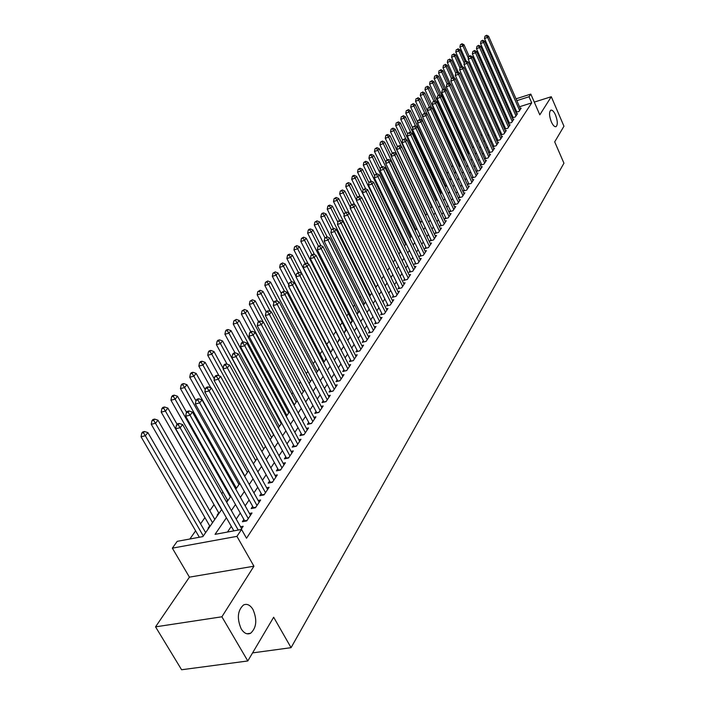 <?xml version="1.0" encoding="UTF-8"?>
<svg xmlns="http://www.w3.org/2000/svg" width="705" height="705" viewBox="0 0 705 705"><rect width="100%" height="100%" fill="white"/><g stroke="black" fill="none" stroke-linecap="round" stroke-linejoin="round"><path stroke-width="1.06" d="M551.328 121.842C549.169 115.981 548.975 112.095 550.746 110.192C552.235 109.733 553.83 111.337 555.514 115.003C557.664 120.837 557.858 124.715 556.086 126.627C554.606 127.085 553.02 125.499 551.328 121.842M241.172 628.816C236.783 618.4 237.559 610.46 243.507 604.987C246.988 603.436 250.143 604.943 252.989 609.499C257.334 619.827 256.55 627.75 250.619 633.257C247.182 634.817 244.036 633.337 241.172 628.816M516.034 98.823L530.812 94.1L539.81 114.836L551.284 96.717L563.956 126.221L554.703 141.872L563.938 163.199L291.068 647.675L273.663 617.227L247.799 660.964L181.599 669.75L155.549 626.851L221.89 616.787L253.932 566.203L236.942 536.364L172.346 548.155L177.211 541.343L202.89 536.593L221.687 509.495M253.932 566.203L189.425 577.148L155.549 626.851M189.425 577.148L172.346 548.155M461.282 153.276L460.753 154.025M457.007 159.356L456.232 160.458M452.654 165.534L451.632 166.988M448.142 171.95L447.111 173.421M443.436 178.638L442.573 179.863M438.651 185.441L437.964 186.411M433.778 192.359L433.284 193.073M428.825 199.4L428.517 199.841M366.512 287.957L365.921 288.794M360.599 296.364L359.673 297.677M354.58 304.93L353.302 306.737M348.437 313.654L346.807 315.972M342.181 322.537L340.171 325.402M335.809 331.606L333.403 335.016M329.129 341.088L326.803 344.401M322.176 350.975L320.088 353.945M315.082 361.057L313.231 363.683M307.838 371.359L306.243 373.615M300.436 381.872L299.114 383.749M292.875 392.614L291.835 394.095M285.155 403.595L284.397 404.661M277.259 414.813L276.809 415.448M231.628 479.664L230.976 480.59M222.93 492.028L221.784 493.659M214.029 504.674L209.808 510.667M204.926 517.611L200.555 523.824M195.611 530.847L189.874 538.999M551.284 96.717L534.284 102.102M247.799 660.964L221.89 616.787M515.937 112.386L518.995 111.416L521.162 108.156L520.246 108.447M512.879 116.924L512.227 117.894L515.337 116.924L517.54 113.611L516.606 113.902M509.151 122.503L508.49 123.49L511.618 122.511L513.857 119.145L512.905 119.445M505.37 128.16L504.701 129.165L507.847 128.187L510.12 124.767L509.151 125.067M501.528 133.906L500.85 134.919L504.013 133.941L506.322 130.478L505.335 130.786M497.624 139.749L496.937 140.771L500.127 139.793L502.471 136.276L501.466 136.585M493.667 145.671L492.971 146.719L496.179 145.741L498.55 142.163L497.536 142.472M489.64 151.69L488.935 152.756L492.161 151.778L494.575 148.147L493.544 148.455M485.56 157.814L484.837 158.889L488.08 157.911L490.539 154.219L489.482 154.536M481.4 164.027L480.669 165.12L483.938 164.142L486.432 160.387L485.357 160.714M477.188 170.337L476.439 171.456L479.726 170.478L482.264 166.662L481.171 166.988M472.896 176.761L472.138 177.889L475.452 176.911L478.025 173.033L476.915 173.368M468.534 183.282L467.767 184.437L471.099 183.45L473.716 179.511L472.588 179.846M464.101 189.918L463.317 191.081L466.675 190.103L469.345 186.102L468.19 186.437M459.598 196.66L458.805 197.849L462.18 196.862L464.886 192.791L463.714 193.135M455.016 203.516L454.205 204.723L457.607 203.745L460.365 199.603L459.166 199.947M450.363 210.487L449.534 211.72L452.962 210.733L455.765 206.521L454.54 206.873M445.622 217.572L444.785 218.832L448.23 217.845L451.077 213.562L449.834 213.923M440.801 224.789L439.946 226.067L443.419 225.08L446.318 220.727L445.049 221.088M435.893 232.13L435.029 233.425L438.528 232.447L441.471 228.015L440.176 228.376M430.905 239.594L430.024 240.916L433.54 239.938L436.545 235.426L435.223 235.796M425.829 247.199L424.93 248.548L428.473 247.57L431.522 242.978L430.182 243.348M420.656 254.937L419.739 256.303L423.308 255.325L426.419 250.654L425.044 251.033M415.395 262.815L414.461 264.208L418.056 263.229L421.22 258.471L419.819 258.858M410.028 270.835L409.085 272.253L412.707 271.284L415.932 266.437L414.496 266.816M404.573 279.004L403.613 280.449L407.261 279.48L410.539 274.545L409.076 274.932M399.012 287.323L398.034 288.794L401.709 287.825L405.049 282.793L403.56 283.19M393.355 295.8L392.35 297.298L396.051 296.329L399.453 291.209L397.937 291.606M387.583 304.428L386.56 305.961L390.288 305.001L393.76 299.775L392.2 300.18M381.705 313.231L380.665 314.791L384.419 313.831L387.953 308.508L386.358 308.922M375.712 322.203L374.646 323.789L378.426 322.828L382.039 317.409L380.409 317.823M369.596 331.341L368.512 332.963L372.328 332.011L376.003 326.486L374.337 326.9M363.366 340.674L362.264 342.322L366.106 341.37L369.852 335.73L368.151 336.153M357.012 350.182L355.884 351.865L359.753 350.914L363.577 345.168L361.841 345.591M350.535 359.876L349.38 361.594L353.284 360.66L357.179 354.791L355.399 355.223M343.917 369.773L342.745 371.526L346.675 370.592L350.658 364.608L348.834 365.04M337.175 379.872L335.977 381.661L339.933 380.735L343.996 374.619L342.128 375.069M330.284 390.182L329.068 392.006L333.051 391.081L337.201 384.851L335.289 385.291M323.251 400.704L322.009 402.564L326.027 401.647L330.257 395.285L328.301 395.734M316.078 411.447L314.8 413.35L318.854 412.443L323.172 405.939L321.163 406.388M308.746 422.418L307.442 424.366L311.522 423.458L315.937 416.822L313.884 417.281M301.255 433.628L299.925 435.611L304.04 434.721L308.552 427.935L306.437 428.402M293.597 445.084L292.24 447.111L296.391 446.23L301 439.294L298.832 439.761M285.772 456.787L284.388 458.858L288.565 457.986L293.28 450.9L291.05 451.367M277.779 468.754L276.36 470.878L280.572 470.015L285.393 462.762L283.11 463.238M269.601 480.986L268.156 483.163L272.403 482.308L277.329 474.897L274.976 475.373M261.238 493.509L259.757 495.721L264.04 494.884L269.081 487.305L266.666 487.781M252.681 506.305L251.165 508.578L255.483 507.75L260.638 499.995L258.162 500.479M243.93 519.409L242.379 521.735L246.732 520.916L252.011 512.976L249.455 513.469M209.685 525.868L208.081 528.177L208.83 528.036M218.709 512.87L217.149 515.126L217.88 514.985M227.53 500.162L226.393 501.801M236.166 487.737L235.514 488.671M318.96 368.495L318.607 369.006L319.162 368.874M326.01 358.351L325.34 359.312L326.001 359.153M332.91 348.411L331.94 349.803L332.601 349.645M339.528 338.876L338.409 340.489L339.07 340.321M345.864 329.755L344.763 331.341L345.415 331.174M352.068 320.819L350.993 322.37L351.636 322.203M358.166 312.042L357.109 313.566L357.743 313.399M364.141 303.432L363.225 304.754M370.01 294.972L369.429 295.818M446.388 184.983L445.912 185.671L446.485 185.494M451.068 178.25L450.389 179.229L450.953 179.061M455.545 171.8L454.787 172.892L455.351 172.725M459.863 165.578L459.114 166.662L459.678 166.486M464.119 159.453L463.59 160.211M363.745 304.763L363.286 304.877M226.402 517.778L215.06 534.346L241.542 529.446L246.53 538.241L531.711 102.895L519.506 106.763M515.108 108.156L514.201 108.447M510.852 112.342L510.2 113.311M507.107 117.885L506.419 118.907M503.308 123.516L502.586 124.582M499.448 129.235L498.691 130.354M495.527 135.043L494.734 136.215M491.544 140.938L490.715 142.163M487.499 146.931L486.635 148.217M483.392 153.02L482.484 154.36M479.215 159.198L478.272 160.599M474.967 165.49L473.98 166.944M470.658 171.87L469.627 173.395M466.278 178.365L465.203 179.951M461.819 184.966L460.7 186.622M457.289 191.672L456.126 193.399M452.68 198.493L451.473 200.291M448.001 205.437L446.741 207.305M443.233 212.496L441.92 214.435M438.387 219.669L437.021 221.687M433.452 226.975L432.033 229.072M428.437 234.412L426.957 236.589M423.326 241.974L421.793 244.238M418.127 249.676L416.54 252.029M412.83 257.519L411.182 259.96M407.446 265.494L405.727 268.041M401.956 273.628L400.176 276.263M396.36 281.912L394.518 284.644M390.667 290.345L388.746 293.183M384.86 298.946L382.877 301.89M378.946 307.706L376.884 310.755M372.919 316.633L370.777 319.806M366.776 325.736L364.555 329.024M360.502 335.016L358.202 338.426M354.113 344.489L351.724 348.023M347.591 354.139L345.115 357.814M340.938 363.992L338.374 367.798M334.152 374.047L331.491 377.995M327.226 384.313L324.459 388.402M320.149 394.791L317.285 399.03M312.923 405.49L309.953 409.887M305.547 416.417L302.471 420.973M298.012 427.582L294.822 432.306M290.31 438.986L286.997 443.886M282.432 450.645L279.004 455.721M274.386 462.559L270.835 467.829M266.164 474.747L262.471 480.211M257.739 487.217L253.923 492.874M249.129 499.968L245.164 505.837M240.317 513.02L236.21 519.109M231.302 526.379L227.477 532.046M240.987 529.552L243.172 526.274L240.546 526.758M516.545 111.434L515.928 112.359M252.575 652.892L291.068 647.675M530.812 94.1L529.041 96.752L516.836 100.656M531.711 102.895L529.041 96.752M241.542 529.446L236.942 536.364M494.24 105.803L495.289 105.468M499.827 104.014L500.823 103.697M505.318 102.251L506.269 101.952M510.72 100.524L511.627 100.233M501.625 105.512L500.629 105.829M496.091 107.275L495.042 107.609M226.684 502.304L230.861 496.276M235.796 489.173L239.823 483.357M244.697 476.342L248.583 470.737M253.395 463.802L257.14 458.4M261.89 451.552L265.512 446.344M270.2 439.576L273.69 434.553M278.325 427.864L281.692 423.018M286.274 416.408L289.517 411.738M294.055 405.208L297.175 400.696M301.661 394.236L304.675 389.891M309.107 383.502L312.015 379.316M316.395 372.998L319.206 368.953M323.542 362.705L326.239 358.81M330.53 352.623L333.139 348.869M337.378 342.753L339.898 339.131M344.093 333.077L346.516 329.579M350.676 323.595L353.011 320.229M357.118 314.298L359.374 311.055M363.445 305.186L365.622 302.057M369.64 296.25L371.738 293.236M375.73 287.49L377.748 284.573M381.687 278.889L383.635 276.087M387.547 270.456L389.424 267.75M393.293 262.172L395.1 259.572M398.924 254.047L400.669 251.535M404.458 246.071L406.142 243.657M409.896 238.237L411.508 235.911M415.236 230.544L416.787 228.305M420.48 222.991L421.969 220.832M425.626 215.563L427.063 213.492M430.685 208.275L432.068 206.283M435.655 201.11L436.985 199.189M440.546 194.069L441.824 192.227M445.349 187.142L446.573 185.371M450.063 180.339L451.244 178.638M454.707 173.65L455.844 172.011M459.272 167.067L460.365 165.499M463.767 160.599L464.807 159.092M468.182 154.236L469.177 152.791M472.526 147.971L473.487 146.587M476.8 141.811L477.717 140.489M481.004 135.748L481.885 134.479M485.146 129.782L485.983 128.566M489.226 123.904L490.028 122.749M493.236 118.123L494.002 117.021M497.184 112.43L497.915 111.381M501.07 106.825L501.766 105.82M508.155 106.226L507.494 107.186M504.383 111.734L503.696 112.747M500.559 117.33L499.827 118.387M496.664 123.005L495.906 124.115M492.716 128.768L491.923 129.94M488.706 134.629L487.878 135.845M484.635 140.577L483.762 141.855M480.493 146.622L479.585 147.962M476.289 152.774L475.337 154.157M472.015 159.013L471.028 160.458M467.671 165.358L466.639 166.865M463.255 171.809L462.18 173.386M458.77 178.356L457.642 180.004M454.205 185.027L453.033 186.737M449.57 191.804L448.345 193.584M444.846 198.695L443.577 200.555M440.052 205.71L438.73 207.64M435.161 212.84L433.786 214.849M430.191 220.101L428.763 222.19M425.141 227.486L423.652 229.654M419.995 235.003L418.453 237.259M414.751 242.652L413.148 244.996M409.42 250.442L407.754 252.875M403.991 258.382L402.264 260.903M398.457 266.464L396.659 269.081M392.826 274.686L390.958 277.409M387.08 283.075L385.15 285.895M381.238 291.614L379.228 294.549M375.271 300.321L373.192 303.361M369.2 309.204L367.041 312.35M363.005 318.246L360.766 321.515M356.686 327.473L354.359 330.865M350.244 336.884L347.838 340.4M343.67 346.49L341.176 350.129M336.964 356.281L334.373 360.061M330.116 366.283L327.437 370.195M323.137 376.479L320.352 380.55M315.999 386.904L313.117 391.116M308.719 397.541L305.732 401.912M301.282 408.406L298.18 412.936M293.677 419.501L290.469 424.199M285.913 430.852L282.582 435.716M277.981 442.44L274.518 447.49M269.865 454.293L266.279 459.537M261.564 466.419L257.845 471.848M253.077 478.818L249.218 484.45M244.388 491.5L240.387 497.342M235.505 504.489L231.355 510.543M512.42 102.058L511.522 102.348M238.237 530.054L180.127 427.732L182.621 424.569L241.604 528.627M233.857 530.865L175.721 428.746L180.127 427.732L178.198 424.701L179.202 423.432L177.44 423.846L176.435 425.106L178.198 424.701M176.435 425.106L175.721 428.746M182.621 424.569L179.202 423.432M205.64 532.627L147.891 432.606L145.327 435.752L141.044 436.748L199.33 537.254M143.459 432.755L144.481 431.504L142.771 431.901L141.74 433.152L143.459 432.755L145.327 435.752L203.313 535.985M144.481 431.504L147.891 432.606M141.044 436.748L141.74 433.152M248.275 518.589L190.024 415.174L192.456 412.081L250.478 515.284M244.917 521.259L185.653 416.206L190.024 415.174L188.112 412.187L189.081 410.953L187.336 411.368L186.358 412.601L188.112 412.187M186.358 412.601L185.653 416.206M192.456 412.081L189.081 410.953M256.999 505.476L199.674 402.916L202.053 399.902L259.14 502.242M253.65 508.102L195.347 403.956L199.674 402.916L197.779 399.973L198.731 398.766L197.003 399.189L196.052 400.387L197.779 399.973M196.052 400.387L195.347 403.956M202.053 399.902L198.731 398.766M265.521 492.663L209.112 390.949L211.429 387.997L267.618 489.499M262.172 495.245L204.811 391.989L209.112 390.949L207.226 388.05L208.16 386.869L206.442 387.292L205.507 388.464L207.226 388.05M205.507 388.464L204.811 391.989M211.429 387.997L208.16 386.869M273.848 480.131L218.321 379.255L220.594 376.373L275.902 477.047M270.508 482.687L214.056 380.303L218.321 379.255L216.453 376.399L217.36 375.245L215.659 375.668L214.752 376.822L216.453 376.399M214.752 376.822L214.056 380.303M220.594 376.373L217.36 375.245M214.813 519.409L157.999 420.206L155.497 423.282L151.249 424.278L209.975 526.379M153.637 420.33L154.642 419.096L152.941 419.501L151.936 420.726L153.637 420.33L155.497 423.282L212.54 522.687M154.642 419.096L157.999 420.206M151.249 424.278L151.936 420.726M177.078 424.295L167.869 408.089L165.428 411.094L161.207 412.099L218.999 513.381M163.578 408.186L164.565 406.988L162.873 407.393L161.894 408.592L163.578 408.186L165.428 411.094L221.555 509.689M164.565 406.988L167.869 408.089M161.207 412.099L161.894 408.592M186.578 412.328L177.51 396.254L175.122 399.189L170.936 400.202L227.821 500.665M173.289 396.325L174.25 395.152L172.584 395.567L171.623 396.73L173.289 396.325L175.122 399.189L230.368 496.99M174.25 395.152L177.51 396.254M170.936 400.202L171.623 396.73M195.964 400.828L186.94 384.692L184.604 387.565L180.454 388.587L236.439 488.239M182.78 384.736L183.723 383.59L182.066 384.005L181.123 385.15L182.78 384.736L184.604 387.565L238.986 484.573M183.723 383.59L186.94 384.692M180.454 388.587L181.123 385.15M281.991 467.891L227.318 367.825L229.539 365.014L283.992 464.868M278.66 470.402L223.088 368.882L227.318 367.825L225.468 365.014L226.358 363.886L224.666 364.318L223.776 365.437L225.468 365.014M223.776 365.437L223.088 368.882M229.539 365.014L226.358 363.886M205.252 389.777L196.149 373.394L193.866 376.197L189.742 377.219L244.873 476.078M192.06 373.412L192.976 372.293L191.328 372.707L190.412 373.826L192.06 373.412L193.866 376.197L247.411 472.421M192.976 372.293L196.149 373.394M189.742 377.219L190.412 373.826M289.949 455.915L236.122 356.66L238.29 353.91L291.914 452.954M286.627 458.391L231.919 357.726L236.122 356.66L234.28 353.884L235.153 352.791L233.47 353.214L232.606 354.315L234.28 353.884M232.606 354.315L231.919 357.726M238.29 353.91L235.153 352.791M214.32 378.964L205.155 362.344L202.917 365.075L198.828 366.115L210.83 387.794M201.128 362.335L202.027 361.242L200.396 361.656L199.497 362.749L201.128 362.335L202.917 365.075L255.659 460.541M202.027 361.242L205.155 362.344M198.828 366.115L199.497 362.749M297.739 444.194L244.723 345.75L246.838 343.053L299.66 441.304M294.426 446.644L240.555 346.816L244.723 345.75L242.899 343.009L243.745 341.934L242.079 342.366L241.233 343.441L242.899 343.009M241.233 343.441L240.555 346.816M246.838 343.053L243.745 341.934M223.185 368.389L213.959 351.531L211.773 354.21L207.719 355.258L219.026 375.827M210.002 351.504L210.874 350.438L209.253 350.852L208.38 351.927L210.002 351.504L211.773 354.21L263.723 448.918M210.874 350.438L213.959 351.531M207.719 355.258L208.38 351.927M305.362 432.729L253.13 335.069L255.201 332.443L307.239 429.909M302.057 435.152L248.997 336.144L253.13 335.069L251.315 332.372L252.152 331.324L250.504 331.755L249.667 332.804L251.315 332.372M249.667 332.804L248.997 336.144M255.201 332.443L252.152 331.324M273.558 434.738L222.577 340.964L220.436 343.582L216.409 344.63L227.054 364.132M218.673 340.912L219.528 339.863L217.924 340.286L217.061 341.335L218.673 340.912L220.436 343.582L271.61 437.541M219.528 339.863L222.577 340.964M216.409 344.63L217.061 341.335M312.817 421.519L261.352 324.635L263.379 322.053L314.659 418.752M309.521 423.899L257.255 325.71L261.352 324.635L259.555 321.974L260.374 320.942L258.735 321.374L257.915 322.405L259.555 321.974M257.915 322.405L257.255 325.71M263.379 322.053L260.374 320.942M320.123 410.539L269.398 314.421L271.39 311.901L321.921 407.825M316.836 412.892L265.336 315.505L269.398 314.421L267.618 311.795L268.411 310.79L266.79 311.222L265.988 312.227L267.618 311.795M265.988 312.227L265.336 315.505M271.39 311.901L268.411 310.79M327.27 399.788L277.276 304.419L279.215 301.96L329.032 397.135M323.992 402.114L273.24 305.512L277.276 304.419L275.505 301.828L276.289 300.85L274.677 301.282L273.892 302.269L275.505 301.828M273.892 302.269L273.24 305.512M279.215 301.96L276.289 300.85M334.267 389.257L284.987 294.637L286.882 292.223L335.994 386.657M330.998 391.557L280.978 295.73L284.987 294.637L283.225 292.082L283.992 291.121L281.621 292.522L283.225 292.082M281.621 292.522L280.978 295.73M286.882 292.223L283.992 291.121M341.123 378.946L292.531 285.058L294.39 282.696L342.815 376.399M337.871 381.22L288.548 286.16L292.531 285.058L290.786 282.538L291.535 281.595L289.2 282.978L290.786 282.538M289.2 282.978L288.548 286.16M294.39 282.696L291.535 281.595M347.838 368.838L299.916 275.681L301.74 273.373L349.504 366.344M344.595 371.086L295.968 276.783L299.916 275.681L298.189 273.196L298.92 272.271L296.611 273.637L298.189 273.196M296.611 273.637L295.968 276.783M301.74 273.373L298.92 272.271M354.421 358.942L307.151 266.499L308.94 264.234L356.051 356.492M351.187 361.163L303.238 267.6L307.151 266.499L305.441 264.04L306.155 263.132L303.873 264.481L305.441 264.04M303.873 264.481L303.238 267.6M308.94 264.234L306.155 263.132M360.881 349.231L314.245 257.501L315.99 255.28L362.467 346.834M357.655 351.434L310.359 258.603L314.245 257.501L312.544 255.069L313.24 254.188L310.984 255.518L312.544 255.069M310.984 255.518L310.359 258.603M315.99 255.28L313.24 254.188M367.199 339.722L321.189 248.68L322.908 246.503L368.768 337.369M366.115 341.361L363.983 341.881L317.329 249.79L321.189 248.68L319.497 246.283L320.185 245.419L317.955 246.732L319.497 246.283M317.955 246.732L317.329 249.79M322.908 246.503L320.185 245.419M373.403 330.389L328.001 240.035L329.676 237.902L374.937 328.089M370.204 332.54L324.168 241.145L328.001 240.035L326.318 237.673L326.997 236.818L324.785 238.114L326.318 237.673M324.785 238.114L324.168 241.145M329.676 237.902L326.997 236.818M379.484 321.242L334.672 231.566L336.32 229.477L380.991 318.986M376.294 323.375L330.874 232.676L334.672 231.566L333.007 229.231L333.668 228.394L331.482 229.671L333.007 229.231M331.482 229.671L330.874 232.676M336.32 229.477L333.668 228.394M385.45 312.271L341.22 223.265L342.833 221.211L386.922 310.059M382.269 314.377L337.439 224.375L341.22 223.265L339.563 220.956L340.207 220.136L338.056 221.396L339.563 220.956M338.056 221.396L337.439 224.375M342.833 221.211L340.207 220.136M281.251 423.661L231.002 330.619L228.913 333.183L224.913 334.232L234.994 352.826M227.16 330.548L227.997 329.526L226.402 329.949L225.565 330.971L227.16 330.548L228.913 333.183L279.339 426.41M227.997 329.526L231.002 330.619M224.913 334.232L225.565 330.971M288.777 412.813L239.251 320.493L237.206 323.005L233.24 324.062L242.969 342.137M235.47 320.405L236.29 319.4L233.884 320.828L235.47 320.405L237.206 323.005L286.909 415.501M236.29 319.4L239.251 320.493M233.24 324.062L233.884 320.828M296.144 402.185L247.323 310.588L245.322 313.046L241.383 314.104L250.786 331.676M243.595 310.482L244.406 309.495L242.026 310.905L243.595 310.482L245.322 313.046L294.311 404.829M244.406 309.495L247.323 310.588M241.383 314.104L242.026 310.905M303.361 391.786L255.228 300.885L253.271 303.291L249.358 304.357L258.541 321.621M251.562 300.762L252.346 299.801L249.993 301.185L251.562 300.762L253.271 303.291L263.185 321.982M252.346 299.801L255.228 300.885M249.358 304.357L249.993 301.185M310.438 381.59L262.974 291.385L261.053 293.738L257.175 294.805L266.217 311.936M259.352 291.244L260.127 290.301L257.801 291.667L259.352 291.244L261.053 293.738L270.438 311.539M260.127 290.301L262.974 291.385M257.175 294.805L257.801 291.667M317.373 371.597L270.561 282.07L268.675 284.379L264.824 285.454L273.822 302.604M266.992 281.921L267.741 280.995L265.45 282.352L266.992 281.921L268.675 284.379L277.55 301.326M267.741 280.995L270.561 282.07M264.824 285.454L265.45 282.352M324.168 361.797L277.99 272.958L276.149 275.223L272.324 276.298L281.392 293.685M274.465 272.782L275.206 271.883L272.941 273.214L274.465 272.782L276.149 275.223L284.529 291.324M275.206 271.883L277.99 272.958M272.324 276.298L272.941 273.214M330.83 352.2L285.269 264.023L283.463 266.234L279.665 267.318L288.803 284.935M281.797 263.837L282.52 262.947L280.282 264.269L281.797 263.837L283.463 266.234L291.421 281.63M282.52 262.947L285.269 264.023M279.665 267.318L280.282 264.269M301.696 273.355L292.408 255.263L290.636 257.44L286.864 258.515L296.056 276.351M288.98 255.06L289.693 254.197L288.186 254.628L287.473 255.501L288.98 255.06L290.636 257.44L298.347 272.43M289.693 254.197L292.408 255.263M286.864 258.515L287.473 255.501M308.217 263.943L299.405 246.68L297.669 248.812L293.923 249.887L339.766 339.325M296.029 246.468L296.726 245.613L294.531 246.9L296.029 246.468L297.669 248.812L305.142 263.423M296.726 245.613L299.405 246.68M293.923 249.887L294.531 246.9M314.624 254.734L306.261 238.264L304.56 240.352L300.841 241.436L346.084 330.204M302.93 238.034L303.617 237.197L301.44 238.466L302.93 238.034L304.56 240.352L311.804 254.593M303.617 237.197L306.261 238.264M300.841 241.436L301.44 238.466M320.916 245.71L312.985 230.006L311.319 232.051L307.627 233.135L352.297 321.26M309.698 229.768L310.367 228.949L308.896 229.381L308.226 230.2L309.698 229.768L311.319 232.051L318.44 246.124M310.367 228.949L312.985 230.006M307.627 233.135L308.226 230.2M391.301 303.467L347.635 215.122L349.213 213.104L392.755 301.291M388.138 305.556L343.881 216.232L347.635 215.122L345.988 212.84L346.622 212.029L344.489 213.28L345.988 212.84M344.489 213.28L343.881 216.232M349.213 213.104L346.622 212.029M397.047 294.831L353.928 207.129L355.479 205.155L398.466 292.698M393.892 296.893L350.209 208.239L353.928 207.129L352.297 204.873L352.923 204.089L350.808 205.322L352.297 204.873M350.808 205.322L350.209 208.239M355.479 205.155L352.923 204.089M402.687 286.353L360.096 199.295L361.621 197.356L404.08 284.256M399.541 288.398L356.404 200.405L360.096 199.295L358.484 197.065L359.092 196.29L357.003 197.515L358.484 197.065M357.003 197.515L356.404 200.405M361.621 197.356L359.092 196.29M408.221 278.034L366.159 191.601L367.657 189.707L409.587 275.972M405.084 280.052L362.493 192.712L366.159 191.601L364.547 189.398L365.146 188.64L363.084 189.848L364.547 189.398M363.084 189.848L362.493 192.712M367.657 189.707L365.146 188.64M327.102 236.862L319.585 221.908L317.946 223.917L314.289 225.001L358.387 312.482M316.342 221.652L317.003 220.85L314.879 222.093L316.342 221.652L317.946 223.917L324.979 237.885M317.003 220.85L319.585 221.908M314.289 225.001L314.879 222.093M333.324 228.499L326.062 213.959L324.459 215.933L320.819 217.017L364.362 303.864M322.864 213.694L323.507 212.91L322.053 213.351L321.41 214.135L322.864 213.694L324.459 215.933L331.438 229.892M323.507 212.91L326.062 213.959M320.819 217.017L321.41 214.135M339.466 220.357L332.416 206.168L330.839 208.098L327.226 209.191L370.231 295.413M329.253 205.886L329.887 205.12L328.442 205.552L327.807 206.327L329.253 205.886L330.839 208.098L337.88 222.242M329.887 205.12L332.416 206.168M327.226 209.191L327.807 206.327M345.503 212.372L338.647 198.51L337.105 200.414L333.509 201.498L375.994 287.102M335.527 198.228L336.153 197.471L334.091 198.669L335.527 198.228L337.105 200.414L344.19 214.734M336.153 197.471L338.647 198.51M333.509 201.498L334.091 198.669M413.65 269.865L372.099 184.058L373.571 182.19L414.989 267.838M410.53 271.866L368.459 185.168L372.099 184.058L370.504 181.881L371.094 181.132L369.05 182.331L370.504 181.881M369.05 182.331L368.459 185.168M373.571 182.19L371.094 181.132M351.425 204.538L344.771 191.002L343.247 192.87L339.687 193.954L349.125 213.069M341.687 190.711L342.295 189.962L340.259 191.143L341.687 190.711L343.247 192.87L350.385 207.358M342.295 189.962L344.771 191.002M339.687 193.954L340.259 191.143M418.981 261.837L377.933 176.655L379.378 174.822L420.303 259.854M415.88 263.82L374.32 177.766L377.933 176.655L376.355 174.496L376.928 173.765L374.91 174.946L376.355 174.496M374.91 174.946L374.32 177.766M379.378 174.822L376.928 173.765M357.356 197.065L350.773 183.626L349.283 185.459L345.75 186.552L354.738 204.847M347.732 183.326L348.332 182.595L346.322 183.758L347.732 183.326L349.283 185.459L356.466 200.114M348.332 182.595L350.773 183.626M345.75 186.552L346.322 183.758M424.225 253.959L383.661 169.385L385.08 167.587L425.52 252.011M421.132 255.924L380.074 170.495L383.661 169.385L382.092 167.252L382.656 166.539L380.656 167.702L382.092 167.252M380.656 167.702L380.074 170.495M385.08 167.587L382.656 166.539M363.172 189.733L356.677 176.391L355.214 178.189L351.698 179.273L360.255 196.783M353.672 176.074L354.262 175.36L352.852 175.792L352.262 176.514L353.672 176.074L355.214 178.189L394.985 259.731M354.262 175.36L356.677 176.391M351.698 179.273L352.262 176.514M429.363 246.221L389.292 162.247L390.676 160.476L430.64 244.309M426.287 248.169L385.723 163.357L389.292 162.247L387.724 160.141L388.288 159.436L386.305 160.581L387.724 160.141M386.305 160.581L385.723 163.357M390.676 160.476L388.288 159.436M368.971 182.692L362.467 169.279L361.031 171.042L357.541 172.135L365.683 188.869M359.506 168.953L360.079 168.248L358.105 169.394L359.506 168.953L361.031 171.042L400.334 252.011M360.079 168.248L362.467 169.279M357.541 172.135L358.105 169.394M434.421 238.616L394.809 155.232L396.175 153.496L435.672 236.739M431.354 240.546L391.275 156.343L394.809 155.232L393.258 153.152L393.804 152.456L391.848 153.593L393.258 153.152M391.848 153.593L391.275 156.343M396.175 153.496L393.804 152.456M374.716 175.871L368.16 162.291L366.75 164.027L363.286 165.12L371.041 181.15M365.225 161.965L365.798 161.269L363.842 162.397L365.225 161.965L366.75 164.027L405.595 244.432M365.798 161.269L368.16 162.291M363.286 165.12L363.842 162.397M439.391 231.152L400.237 148.35L401.577 146.649L440.616 229.301M436.333 233.064L396.721 149.451L400.237 148.35L398.695 146.287L399.233 145.609L397.285 146.728L398.695 146.287M397.285 146.728L396.721 149.451M401.577 146.649L399.233 145.609M380.348 169.165L373.756 155.435L372.363 157.136L368.918 158.22L376.479 173.906M370.856 155.091L371.412 154.413L370.037 154.844L369.482 155.532L370.856 155.091L372.363 157.136L410.759 236.986M371.412 154.413L373.756 155.435M368.918 158.22L369.482 155.532M444.265 223.811L405.569 141.582L406.882 139.907L445.472 221.996M441.233 225.706L402.07 142.692L405.569 141.582L404.036 139.546L404.564 138.876L402.634 139.987L404.036 139.546M402.634 139.987L402.07 142.692M406.882 139.907L404.564 138.876M385.882 162.573L379.246 148.693L377.88 150.368L374.461 151.452L381.819 166.794M376.382 148.341L376.928 147.671L375.016 148.781L376.382 148.341L377.88 150.368L415.844 229.671M376.928 147.671L379.246 148.693M374.461 151.452L375.016 148.781M449.067 216.594L410.803 134.937L412.099 133.298L450.248 214.813M446.045 218.471L407.331 136.047L410.803 134.937L409.279 132.919L409.799 132.267L407.895 133.368L409.279 132.919M407.895 133.368L407.331 136.047M412.099 133.298L409.799 132.267M391.328 156.096L384.648 142.066L383.308 143.714L379.907 144.798L387.08 159.806M381.819 141.714L382.357 141.053L380.453 142.146L381.819 141.714L383.308 143.714L420.832 222.472M382.357 141.053L384.648 142.066M379.907 144.798L380.453 142.146M453.782 209.5L415.95 128.407L417.219 126.794L454.945 207.746M450.768 211.359L412.504 129.508L415.95 128.407L414.434 126.415L414.945 125.763L413.06 126.856L414.434 126.415M413.06 126.856L412.504 129.508M417.219 126.794L414.945 125.763M426.957 213.641L389.953 135.554L388.631 137.175L385.256 138.25L392.288 153.038M387.151 135.193L387.68 134.549L386.331 134.981L385.802 135.624L387.151 135.193L388.631 137.175L425.741 215.395M387.68 134.549L389.953 135.554M385.256 138.25L385.802 135.624M458.417 202.529L421 121.991L422.251 120.405L459.563 200.802M455.421 204.371L417.58 123.093L421 121.991L419.501 120.017L420.004 119.383L418.135 120.458L419.501 120.017M418.135 120.458L417.58 123.093M422.251 120.405L420.004 119.383M431.768 206.715L395.17 129.156L393.875 130.742L390.517 131.826L397.47 146.508M392.403 128.786L392.923 128.151L391.063 129.218L392.403 128.786L393.875 130.742L401.33 146.534M392.923 128.151L395.17 129.156M390.517 131.826L391.063 129.218M462.974 195.673L425.97 115.682L427.204 114.122L464.101 193.981M459.995 197.506L422.577 116.783L425.97 115.682L424.481 113.725L424.974 113.1L423.123 114.166L424.481 113.725M423.123 114.166L422.577 116.783M427.204 114.122L424.974 113.1M436.492 199.903L400.299 122.864L399.021 124.424L395.69 125.508L402.599 140.163M397.558 122.485L396.228 122.917L397.558 122.485L399.021 124.424L406.15 139.581M398.069 121.859L400.299 122.864M395.69 125.508L396.228 122.917M467.459 188.931L430.861 109.478L432.068 107.944L468.569 187.266M464.489 190.747L427.486 110.579L430.861 109.478L429.38 107.548L429.865 106.931L428.032 107.988L429.38 107.548M428.032 107.988L427.486 110.579M432.068 107.944L429.865 106.931M441.145 193.205L405.34 116.669L404.088 118.211L400.775 119.286L407.737 134.117M402.634 116.29L401.312 116.722L402.634 116.29L404.088 118.211L410.9 132.76M403.137 115.673L405.34 116.669M400.775 119.286L401.312 116.722M471.865 182.295L435.664 103.379L436.853 101.872L472.958 180.656M468.913 184.102L432.306 104.481L435.664 103.379L434.192 101.467L434.668 100.868L432.852 101.908L434.192 101.467M432.852 101.908L432.306 104.481M436.853 101.872L434.668 100.868M445.719 186.613L410.301 110.588L409.067 112.095L405.78 113.179L412.786 128.169M407.622 110.2L406.309 110.632L407.622 110.2L409.067 112.095L415.571 126.045M408.116 109.592L410.301 110.588M405.78 113.179L406.309 110.632M476.201 175.774L440.387 97.387L441.559 95.898L477.276 174.161M473.258 177.563L437.056 98.48L440.387 97.387L438.924 95.492L439.391 94.893L437.594 95.933L438.924 95.492M437.594 95.933L437.056 98.48M441.559 95.898L439.391 94.893M450.213 180.127L415.174 104.604L413.967 106.085L410.698 107.16L417.748 122.309M412.531 104.208L411.226 104.64L412.531 104.208L413.967 106.085L420.171 119.453M413.015 103.609L415.174 104.604M410.698 107.16L411.226 104.64M480.475 169.359L445.031 91.483L446.186 90.028L481.524 167.772M477.541 171.13L441.727 92.584L445.031 91.483L443.577 89.614L444.044 89.024L442.255 90.046L443.577 89.614M442.255 90.046L441.727 92.584M446.186 90.028L444.044 89.024M427.063 114.06L419.977 98.709L418.779 100.172L415.536 101.247L422.621 116.545M417.36 98.312L416.056 98.744L417.36 98.312L418.779 100.172L424.789 113.161M417.836 97.731L419.977 98.709M415.536 101.247L416.056 98.744M484.67 163.04L449.605 85.684L450.733 84.247L485.71 161.48M481.753 164.794L446.318 86.777L449.605 85.684L448.16 83.825L448.618 83.252L446.847 84.265L448.16 83.825M446.847 84.265L446.318 86.777M450.733 84.247L448.618 83.252M431.486 107.68L424.692 92.919L423.52 94.355L420.295 95.431L455.73 172.179M422.11 92.514L420.814 92.945L422.11 92.514L423.52 94.355L429.389 107.089M422.577 91.941L424.692 92.919M420.295 95.431L420.814 92.945M488.803 156.827L454.099 79.982L455.21 78.563L489.825 155.294M485.904 158.572L450.83 81.066L454.099 79.982L452.663 78.14L453.112 77.576L451.359 78.572L452.663 78.14M451.359 78.572L450.83 81.066M455.21 78.563L453.112 77.576M435.84 101.405L429.336 87.217L428.182 88.636L424.983 89.711L460.039 165.957M426.781 86.812L425.494 87.235L426.781 86.812L428.182 88.636L433.91 101.115M427.239 86.248L429.336 87.217M424.983 89.711L425.494 87.235M492.865 150.711L458.523 74.36L459.616 72.976L493.879 149.196M489.984 152.439L455.28 75.453L458.523 74.36L457.096 72.544L457.536 71.989L455.8 72.976L457.096 72.544M455.8 72.976L455.28 75.453M459.616 72.976L457.536 71.989M440.131 95.237L433.91 81.613L432.773 83.005L429.592 84.071L464.295 159.841M431.372 81.198L430.103 81.621L431.372 81.198L432.773 83.005L438.369 95.237M431.83 80.643L433.91 81.613M429.592 84.071L430.103 81.621M496.875 144.692L462.877 68.834L463.952 67.469L497.862 143.203M493.993 146.402L459.651 69.927L462.877 68.834L461.458 67.037L461.898 66.49L460.171 67.469L461.458 67.037M460.171 67.469L459.651 69.927M463.952 67.469L461.898 66.49M444.361 89.174L438.404 76.087L437.285 77.462L434.121 78.528L468.473 153.805M435.901 75.673L434.632 76.096L435.901 75.673L437.285 77.462L442.749 89.456M436.351 75.127L438.404 76.087M434.121 78.528L434.632 76.096M500.814 138.762L467.159 63.397L468.226 62.058L501.784 137.299M497.95 140.462L463.961 64.481L467.159 63.397L465.758 61.617L466.181 61.079L464.472 62.049L465.758 61.617M464.472 62.049L463.961 64.481M468.226 62.058L466.181 61.079L459.907 47.015L460.4 44.688L462.022 43.772L460.4 44.688M448.556 83.278L442.837 70.659L441.735 72.007L438.589 73.073L472.597 147.874M440.352 70.236L439.1 70.659L440.352 70.236L441.735 72.007L447.137 83.904M440.792 69.689L442.837 70.659M438.589 73.073L439.1 70.659M504.692 132.928L471.381 58.048L472.421 56.726L505.652 131.482M501.845 134.62L468.19 59.132L471.381 58.048L469.979 56.277L470.402 55.748L468.71 56.708L469.979 56.277M468.71 56.708L468.19 59.132M472.421 56.726L470.402 55.748M452.786 77.682L447.19 65.309L446.115 66.64L442.987 67.698L450.416 84.098M444.74 64.878L443.489 65.301L444.74 64.878L446.115 66.64L451.456 78.458M445.172 64.349L447.19 65.309M442.987 67.698L443.489 65.301M508.508 127.182L475.531 52.778L476.554 51.474L509.459 125.763M505.679 128.856L472.368 53.862L475.531 52.778L474.139 51.024L474.553 50.504L472.879 51.456L474.139 51.024M472.879 51.456L472.368 53.862M476.554 51.474L474.553 50.504M456.955 72.183L451.491 60.04L450.416 61.353L447.314 62.41L454.443 78.202M449.059 59.608L447.816 60.031L449.059 59.608L450.416 61.353L455.756 73.197M449.482 59.088L451.491 60.04M447.314 62.41L447.816 60.031M512.271 121.524L479.611 47.587L480.625 46.31L513.205 120.123M509.451 123.19L476.474 48.671L479.611 47.587L478.237 45.851L478.642 45.34L476.977 46.283L478.237 45.851M476.977 46.283L476.474 48.671M480.625 46.31L478.642 45.34M461.052 66.772L455.712 54.849L454.663 56.144L451.579 57.202L458.409 72.403M453.306 54.417L452.072 54.84L453.306 54.417L454.663 56.144L460.039 68.112M453.729 53.897L455.712 54.849M451.579 57.202L452.072 54.84M515.981 115.955L483.639 42.485L484.635 41.216L516.897 114.571M513.17 117.603L480.519 43.56L483.639 42.485L482.273 40.758L482.669 40.255L481.022 41.19L482.273 40.758M481.022 41.19L480.519 43.56M484.635 41.216L482.669 40.255M465.097 61.441L459.872 49.747L458.84 51.016L455.774 52.073L462.321 66.693M457.492 49.306L456.267 49.729L457.492 49.306L458.84 51.016L464.251 63.106M457.906 48.795L459.872 49.747M455.774 52.073L456.267 49.729M519.629 110.465L487.604 37.453L488.583 36.211L520.537 109.099M516.836 112.095L484.494 38.528L487.604 37.453L486.238 35.744L486.635 35.25L484.996 36.175L486.238 35.744M484.996 36.175L484.494 38.528M488.583 36.211L486.635 35.25M469.098 56.224L463.978 44.715L462.956 45.966L468.393 58.171M461.616 44.265L462.956 45.966L459.907 47.015M462.022 43.772L463.978 44.715M247.12 520.334L244.706 520.784M255.844 507.212L253.448 507.671M264.366 494.39L261.996 494.857M272.703 481.859L270.341 482.335M280.846 469.601L278.51 470.085M288.812 457.624L286.494 458.109M296.602 445.904L294.302 446.388M304.234 434.43L301.951 434.923M311.689 423.212L309.425 423.705M318.995 412.222L316.748 412.725M326.151 401.462L323.921 401.973M333.157 390.931L330.945 391.442M340.013 380.612L337.818 381.123M346.737 370.495L344.56 371.015M353.328 360.59L351.161 361.11M359.779 350.879L357.638 351.398M250.619 633.257L246.97 633.777"/></g></svg>
